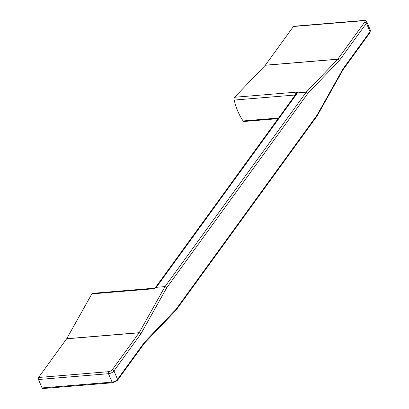 <?xml version="1.0" encoding="UTF-8"?>
<svg xmlns="http://www.w3.org/2000/svg" width="409" height="409" viewBox="0 0 409 409"><rect width="100%" height="100%" fill="white"/><g stroke="black" fill="none" stroke-linecap="round" stroke-linejoin="round"><path stroke-width="0.61" d="M278.094 118.661L244.03 121.488A2.336 1.253 -94.7 0 1 243.135 120.952L278.57 118.012M294.434 96.161L295.053 94.28L297.251 92.071L296.198 93.733M295.063 95.297A1.462 0.66 11.5 0 0 294.644 95.062L234.188 100.072A46.79 25.082 85.3 0 0 243.135 120.952M295.569 94.602A1.462 0.302 18.6 0 0 295.053 94.28M66.703 338.713L139.162 332.701L140.906 333.81L113.953 370.932L117.552 379.337A1.462 1.048 36 0 1 117.506 380.293L112.792 382.742L42.792 388.55A1.462 0.782 -94.7 0 1 42.071 387.921L38.466 379.511A1.462 0.782 -94.7 0 1 38.553 377.487L66.636 338.81A1.462 0.782 85.3 0 0 66.703 338.713L91.846 293.887A2.336 1.253 -94.7 0 1 92.577 293.319L154.367 288.192L155.415 287.604L296.213 93.717M42.071 387.921L112.071 382.113A4.381 1.953 -23.2 0 0 117.552 379.337L144.51 342.215L144.408 343.253L144.51 342.215L176.059 309.27L317.19 114.924L343.074 68.773L343.085 69.658L343.074 68.773L370.033 31.651L366.428 23.247L339.47 60.368L307.921 93.313L306.213 92.168L297.481 92.889L156.284 287.328L165.016 286.607L166.795 287.655L140.906 333.81L139.096 332.803A1.462 0.782 -94.7 0 0 139.162 332.701L165.016 286.607L306.213 92.168L337.727 59.264A1.462 0.782 -94.7 0 0 337.798 59.177L364.685 22.147A2.919 1.304 156.8 0 0 363.427 20.706L293.422 26.508L265.339 65.184L337.798 59.177L339.47 60.368L337.727 59.264L265.267 65.271L234.623 97.265L297.251 92.071M234.188 100.072A2.336 1.253 -94.7 0 1 234.623 97.265M293.422 26.508A1.462 0.782 -94.7 0 1 293.815 26.258L363.821 20.45A1.462 0.782 -94.7 0 0 363.427 20.706M297.363 92.362L297.481 92.889M156.284 287.328L154.474 288.693L154.075 288.422M176.059 309.27L175.916 310.349L144.403 343.253L117.506 380.293M317.19 114.924L317.164 115.849L175.988 310.267M369.987 32.613A1.462 1.048 -144 0 0 370.033 31.651A4.381 1.953 -23.2 0 0 370.375 30.235L369.987 32.613L343.079 69.663L317.21 115.783M155.599 287.583L155.149 288.202M38.553 377.487L108.554 371.684A2.919 1.304 156.8 0 0 112.209 369.833L139.096 332.803L66.636 338.81M307.921 93.313L166.795 287.655M154.474 288.693L91.846 293.887M112.792 382.742A1.462 0.782 -94.7 0 1 112.071 382.113L108.472 373.708L38.466 379.511M112.209 369.833A1.462 1.048 36 0 1 113.953 370.932A4.381 1.953 -23.2 0 1 108.472 373.708A1.462 0.782 -94.7 0 1 108.554 371.684M370.375 30.235L366.771 21.825A4.381 1.953 -23.2 0 1 366.428 23.247A1.462 1.048 -144 0 0 364.685 22.147M366.771 21.825L365.385 20.608L363.821 20.45"/></g></svg>
